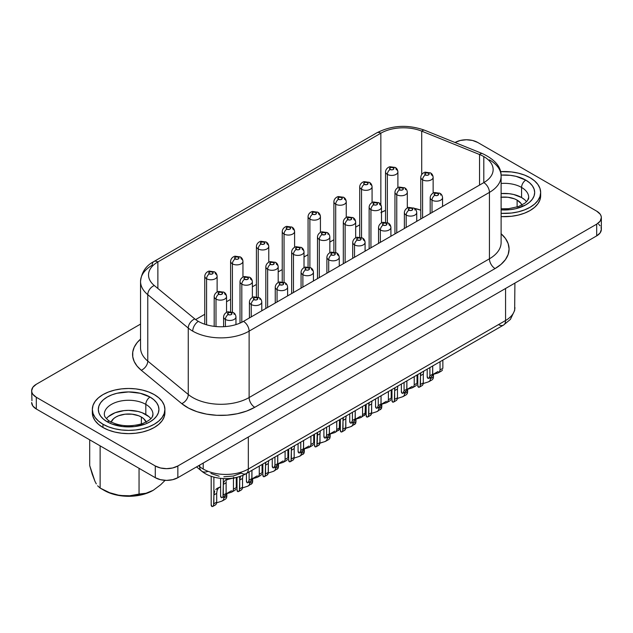 <?xml version="1.0" encoding="UTF-8"?>
<svg xmlns="http://www.w3.org/2000/svg" width="633" height="633" viewBox="0 0 633 633"><rect width="100%" height="100%" fill="white"/><g stroke="black" fill="none" stroke-linecap="round" stroke-linejoin="round"><path stroke-width="0.95" d="M92.252 474.259L89.704 465.587L89.704 439.824L89.704 465.587L94.934 481.27L92.252 474.259M96.303 483.881L94.934 481.27L96.303 483.881M100.133 488.059L97.624 485.804L100.133 488.059L109.636 492.711L119.661 495.481L129.678 495.781L145.962 493.265L153.289 490.266L160.632 484.791L165.102 480.352L160.632 484.791L153.289 490.266L145.962 493.265L139.054 494.072L139.054 468.317L139.054 494.072L129.678 495.781L119.661 495.481L109.636 492.711L100.133 488.059L100.133 445.846L100.133 488.059L104.358 490.496A34.309 19.813 0 0 0 104.366 490.496L109.564 492.957L115.491 494.792L128.626 496.296L141.752 494.792L147.687 492.957L152.885 490.496A34.309 19.813 0 0 0 153.091 490.377M501.114 197.227A18.025 10.405 180 0 1 517.121 200.107L517.121 207.015L517.121 200.107L521.03 203.478L522.059 205.432M111.084 421.997A18.025 10.405 180 0 1 123.712 414.386A18.025 10.405 180 0 1 141.373 417.044L141.373 423.952L141.373 417.044L143.612 418.619L146.302 422.369M501.114 208.771L508.576 208.692L518.395 206.587L525.002 203.106L527.503 200.59L528.697 197.369A24.323 14.045 180 0 0 521.576 187.439L521.576 197.536L521.576 187.439A24.323 14.045 180 0 0 501.114 183.459A24.323 14.045 180 0 1 521.576 187.439A5.982 3.45 -60 0 1 525.801 180.12A30.305 17.495 0 0 0 501.091 175.096L510.285 175.333L515.974 176.322L525.801 180.12L529.568 182.771L532.369 185.793L534.094 189.077L534.679 192.487L534.094 195.906L532.369 199.181L529.568 202.212L525.801 204.863L515.974 208.653L510.285 209.65L501.114 209.879A30.305 17.495 0 0 0 531.704 200.044A30.305 17.495 0 0 0 525.801 180.12A5.982 3.45 120 0 0 521.576 187.439A24.323 14.045 180 0 1 528.476 199.26M104.524 412.423A24.323 14.045 180 0 1 120.848 401.006A24.323 14.045 180 0 1 145.819 404.384L145.819 414.473L145.819 404.384A24.323 14.045 180 0 1 152.949 414.314C152.11 416.229 153.961 418.516 142.647 423.524C130.596 427.077 119.779 426.405 110.189 421.499C107.286 420.272 103.978 415.667 104.58 415.834L104.303 414.314A24.323 14.045 180 0 1 119.321 401.338A24.323 14.045 180 0 1 145.819 404.384A5.982 3.45 -60 0 1 150.053 397.057A30.305 17.495 0 0 0 107.199 397.057A30.305 17.495 0 0 0 107.199 421.8L103.432 419.149L100.631 416.118L98.906 412.843L98.321 409.424L98.906 406.014L100.631 402.73L103.432 399.708L107.199 397.057L111.788 394.881L117.026 393.267L128.626 391.93L140.217 393.267L150.053 397.057L153.819 399.708L156.62 402.73L158.345 406.014L158.923 409.424L158.345 412.843L156.62 416.118L153.819 419.149L150.053 421.8L145.455 423.975L134.536 426.587L122.715 426.587L111.788 423.975L107.199 421.8A5.982 3.45 -60 0 1 110.189 421.499A5.982 3.45 120 0 0 107.199 421.8A30.305 17.495 0 0 0 150.053 421.8A30.305 17.495 0 0 0 150.053 397.057A5.982 3.45 120 0 0 145.819 404.384A24.323 14.045 180 0 1 152.727 416.197M164.904 409.424L164.208 413.515L162.143 417.44L158.788 421.064L154.278 424.237L148.779 426.848L142.512 428.778L135.699 429.973L128.626 430.377L121.544 429.973L114.739 428.778L108.465 426.848L102.965 424.237A36.279 20.944 180 0 1 92.339 409.424A36.279 20.944 180 0 1 114.739 390.078A36.279 20.944 180 0 1 154.278 394.612A36.279 20.944 180 0 1 164.904 409.424L164.208 405.342L162.143 401.409L158.788 397.793L154.278 394.612L148.779 392.009L142.512 390.078L135.699 388.884L128.626 388.48L121.544 388.884L114.739 390.078L108.465 392.009L102.965 394.612L98.455 397.793L95.1 401.409L93.035 405.342L92.339 409.424L93.035 413.515L95.1 417.44L98.455 421.064L102.965 424.237L102.965 427.497A36.279 20.944 0 0 1 92.339 412.684L93.035 416.767L95.1 420.7L98.455 424.324L102.965 427.497A36.279 20.944 0 0 0 142.512 432.038A36.279 20.944 0 0 0 164.904 412.684L164.904 409.424A36.279 20.944 180 0 1 142.512 428.778A36.279 20.944 180 0 1 102.965 424.237L102.965 427.497L108.465 430.1L114.739 432.038L121.544 433.225L128.626 433.629L135.699 433.225L142.512 432.038L148.779 430.1L154.278 427.497L158.788 424.324L162.143 420.7L164.208 416.767L164.904 412.684M540.661 195.747L539.965 199.83L537.9 203.763L534.545 207.379L530.035 210.56L524.535 213.163L518.261 215.093L511.456 216.288L501.114 216.605A36.279 20.944 0 0 0 540.661 195.747L540.661 192.487A36.279 20.944 180 0 1 501.114 213.353L511.456 213.036L518.261 211.841L524.535 209.903L530.035 207.3L534.545 204.127L537.9 200.503L539.965 196.578L540.661 192.487L539.965 188.405L537.9 184.472L534.545 180.848L530.035 177.675A36.279 20.944 180 0 1 540.661 192.487M150.812 418.65A24.323 14.045 0 0 0 145.819 414.473A24.323 14.045 0 0 0 106.439 418.65M524.599 199.664L521.576 197.536A24.323 14.045 0 0 0 501.114 193.548L509.122 193.69L513.68 194.489L521.576 197.536A24.323 14.045 0 0 1 526.561 201.713M217.127 292.05L217.127 276.217C216.882 274.073 216.003 272.625 214.492 271.866A3.988 2.303 -60 0 1 215.315 273.693A6.18 3.569 180 0 1 217.127 276.217A6.18 3.569 180 0 1 213.313 279.509A6.18 3.569 180 0 1 206.58 278.742A3.988 2.303 -60 0 1 209.396 273.86A2.192 1.266 180 0 1 209.396 272.063A2.192 1.266 180 0 1 212.498 272.063L210.109 271.794L208.755 272.958L209.396 273.86L211.786 274.129L212.973 273.448L212.498 272.063A3.988 2.303 -60 0 1 214.492 271.866A3.988 2.303 120 0 0 212.498 272.063A2.192 1.266 180 0 1 212.498 273.86A2.192 1.266 180 0 1 209.396 273.86A3.988 2.303 120 0 0 206.58 278.742A6.18 3.569 0 0 0 212.925 279.596A6.18 3.569 0 0 0 217.072 276.692M242.953 277.135L242.953 261.31C242.708 259.166 241.83 257.718 240.318 256.958A3.988 2.303 -60 0 1 241.141 258.786A6.18 3.569 180 0 1 242.953 261.31A6.18 3.569 180 0 1 239.139 264.602A6.18 3.569 180 0 1 232.398 263.826A3.988 2.303 -60 0 1 235.223 258.944A2.192 1.266 180 0 1 235.223 257.156A2.192 1.266 180 0 1 238.325 257.156L235.935 256.879L234.582 258.05L235.935 259.221L237.612 259.221L238.799 258.533L238.325 257.156A3.988 2.303 -60 0 1 240.318 256.958A3.988 2.303 120 0 0 238.325 257.156A2.192 1.266 180 0 1 238.325 258.944A2.192 1.266 180 0 1 235.223 258.944A3.988 2.303 120 0 0 232.398 263.826A6.18 3.569 0 0 0 238.744 264.689A6.18 3.569 0 0 0 242.898 261.785M268.772 262.228L268.772 246.395C268.527 244.259 267.648 242.811 266.137 242.051A3.988 2.303 -60 0 1 266.968 243.871A6.18 3.569 180 0 1 268.772 246.395A6.18 3.569 180 0 1 264.958 249.695A6.18 3.569 180 0 1 258.224 248.919A3.988 2.303 -60 0 1 261.041 244.037A2.192 1.266 180 0 1 261.041 242.249A2.192 1.266 180 0 1 264.143 242.249L261.753 241.972L260.4 243.143L261.753 244.314L263.431 244.314L264.792 243.143L264.143 242.249A3.988 2.303 -60 0 1 266.137 242.051A3.988 2.303 120 0 0 264.143 242.249A2.192 1.266 180 0 1 264.143 244.037A2.192 1.266 180 0 1 261.041 244.037A3.988 2.303 120 0 0 258.224 248.919A6.18 3.569 0 0 0 264.57 249.782A6.18 3.569 0 0 0 268.716 246.878M397.896 187.684L397.896 171.852C397.651 169.707 396.772 168.259 395.261 167.5A3.988 2.303 -60 0 1 396.092 169.328A6.18 3.569 180 0 1 397.896 171.852A6.18 3.569 180 0 1 394.082 175.143A6.18 3.569 180 0 1 387.349 174.376A3.988 2.303 -60 0 1 390.165 169.486A2.192 1.266 180 0 1 390.165 167.698A2.192 1.266 180 0 1 393.267 167.698L390.877 167.421L389.524 168.592L390.877 169.763L392.555 169.763L393.742 169.074L393.267 167.698A3.988 2.303 -60 0 1 395.261 167.5A3.988 2.303 120 0 0 393.267 167.698A2.192 1.266 180 0 1 393.267 169.486A2.192 1.266 180 0 1 390.165 169.486A3.988 2.303 120 0 0 387.349 174.376A6.18 3.569 0 0 0 393.694 175.23A6.18 3.569 0 0 0 397.841 172.326M372.077 202.592L372.077 186.759C371.824 184.614 370.946 183.166 369.435 182.407A3.988 2.303 -60 0 1 370.265 184.235A6.18 3.569 180 0 1 372.077 186.759A6.18 3.569 180 0 1 368.256 190.058A6.18 3.569 180 0 1 361.522 189.283A3.988 2.303 -60 0 1 364.347 184.401A2.192 1.266 180 0 1 364.347 182.605A2.192 1.266 180 0 1 367.441 182.605L365.051 182.336L363.698 183.507L364.347 184.401L366.736 184.67L368.089 183.507L367.441 182.605A3.988 2.303 -60 0 1 369.435 182.407A3.988 2.303 120 0 0 367.441 182.605A2.192 1.266 180 0 1 367.441 184.401A2.192 1.266 180 0 1 364.347 184.401A3.988 2.303 120 0 0 361.522 189.283A6.18 3.569 0 0 0 367.868 190.137A6.18 3.569 0 0 0 372.014 187.241M346.251 217.499L346.251 201.666C346.006 199.53 345.127 198.082 343.616 197.322A3.988 2.303 -60 0 1 344.439 199.142A6.18 3.569 180 0 1 346.251 201.666A6.18 3.569 180 0 1 342.437 204.965A6.18 3.569 180 0 1 335.696 204.19A3.988 2.303 -60 0 1 338.52 199.308A2.192 1.266 180 0 1 338.52 197.52A2.192 1.266 180 0 1 341.622 197.52L339.233 197.243L337.88 198.414L339.233 199.585L340.91 199.585L342.097 198.897L341.622 197.52A3.988 2.303 -60 0 1 343.616 197.322A3.988 2.303 120 0 0 341.622 197.52A2.192 1.266 180 0 1 341.622 199.308A2.192 1.266 180 0 1 338.52 199.308A3.988 2.303 120 0 0 335.696 204.19A6.18 3.569 0 0 0 342.042 205.052A6.18 3.569 0 0 0 346.196 202.149M320.425 232.406L320.425 216.581C320.179 214.437 319.301 212.989 317.79 212.229A3.988 2.303 -60 0 1 318.613 214.057A6.18 3.569 180 0 1 320.425 216.581A6.18 3.569 180 0 1 316.611 219.873A6.18 3.569 180 0 1 309.877 219.097A3.988 2.303 -60 0 1 312.694 214.215A2.192 1.266 180 0 1 312.694 212.427A2.192 1.266 180 0 1 315.796 212.427L313.406 212.15L312.053 213.321L313.406 214.492L315.084 214.492L316.271 213.804L315.796 212.427A3.988 2.303 -60 0 1 317.79 212.229A3.988 2.303 120 0 0 315.796 212.427A2.192 1.266 180 0 1 315.796 214.215A2.192 1.266 180 0 1 312.694 214.215A3.988 2.303 120 0 0 309.877 219.097A6.18 3.569 0 0 0 316.223 219.96A6.18 3.569 0 0 0 320.369 217.056M204.823 275.735A6.18 3.569 0 0 0 206.58 278.742L206.58 324.8L206.58 278.742A6.18 3.569 180 0 1 204.768 276.217L204.768 324.231M230.649 260.828A6.18 3.569 0 0 0 232.398 263.826L232.398 312.124L232.398 263.826A6.18 3.569 180 0 1 230.594 261.31A6.18 3.569 180 0 1 230.594 261.294L230.594 311.697M256.468 245.921A6.18 3.569 0 0 0 258.224 248.919L258.224 297.217L258.224 248.919A6.18 3.569 180 0 1 256.412 246.395A6.18 3.569 180 0 1 256.412 246.387L256.412 296.79M385.592 171.369A6.18 3.569 0 0 0 387.349 174.376L387.349 222.666L387.349 174.376A6.18 3.569 180 0 1 385.537 171.852L385.537 222.238M359.773 186.276A6.18 3.569 0 0 0 361.522 189.283L361.522 237.573L361.522 189.283A6.18 3.569 180 0 1 359.71 186.759L359.71 237.153M333.947 201.191A6.18 3.569 0 0 0 335.696 204.19L335.696 252.488L335.696 204.19A6.18 3.569 180 0 1 333.892 201.666A6.18 3.569 180 0 1 333.892 201.658L333.892 252.061M308.121 216.098A6.18 3.569 0 0 0 309.877 219.097L309.877 267.395L309.877 219.097A6.18 3.569 180 0 1 308.065 216.581A6.18 3.569 180 0 1 308.065 216.573L308.065 266.968M235.959 324.587L235.959 316.911A6.18 3.569 180 0 1 235.959 316.911A6.18 3.569 180 0 1 232.145 320.203A6.18 3.569 180 0 1 225.411 319.428A3.988 2.303 -60 0 1 228.228 314.546A2.192 1.266 180 0 1 228.228 312.757A2.192 1.266 180 0 1 231.33 312.757L228.94 312.48L227.587 313.651L228.94 314.823L230.618 314.823L231.805 314.134L231.33 312.757A3.988 2.303 -60 0 1 233.324 312.56A3.988 2.303 120 0 0 231.33 312.757A2.192 1.266 180 0 1 231.33 314.546A2.192 1.266 180 0 1 228.228 314.546A3.988 2.303 120 0 0 225.411 319.428A6.18 3.569 0 0 0 231.757 320.29A6.18 3.569 0 0 0 235.903 317.386M226.543 312.393L226.543 296.56C226.298 294.424 225.419 292.976 223.908 292.217A3.988 2.303 -60 0 1 224.731 294.036A6.18 3.569 180 0 1 226.543 296.56A6.18 3.569 180 0 1 222.729 299.86A6.18 3.569 180 0 1 215.995 299.085A3.988 2.303 -60 0 1 218.812 294.203A2.192 1.266 180 0 1 218.812 292.414A2.192 1.266 180 0 1 221.914 292.414L219.524 292.137L218.171 293.308L219.524 294.48L221.202 294.48L222.389 293.791L221.914 292.414A3.988 2.303 -60 0 1 223.908 292.217A3.988 2.303 120 0 0 221.914 292.414A2.192 1.266 180 0 1 221.914 294.203A2.192 1.266 180 0 1 218.812 294.203A3.988 2.303 120 0 0 215.995 299.085A6.18 3.569 0 0 0 222.341 299.947A6.18 3.569 0 0 0 226.487 297.043M261.785 310.803L261.785 301.996A6.18 3.569 180 0 1 257.971 305.296A6.18 3.569 180 0 1 251.238 304.52A3.988 2.303 -60 0 1 254.055 299.638A2.192 1.266 180 0 1 254.055 297.85A2.192 1.266 180 0 1 257.156 297.85L254.767 297.573L253.414 298.744L254.767 299.915L256.444 299.915L257.631 299.227L257.156 297.85A3.988 2.303 -60 0 1 259.15 297.652A3.988 2.303 120 0 0 257.156 297.85A2.192 1.266 180 0 1 257.156 299.638A2.192 1.266 180 0 1 254.055 299.638A3.988 2.303 120 0 0 251.238 304.52A6.18 3.569 0 0 0 257.576 305.383A6.18 3.569 0 0 0 261.73 302.479M252.369 297.486L252.369 281.653C252.124 279.509 251.246 278.061 249.734 277.301A3.988 2.303 -60 0 1 250.557 279.129A6.18 3.569 180 0 1 252.369 281.653A6.18 3.569 180 0 1 248.555 284.953A6.18 3.569 180 0 1 241.814 284.177A3.988 2.303 -60 0 1 244.639 279.295A2.192 1.266 180 0 1 244.639 277.499A2.192 1.266 180 0 1 247.74 277.499L245.351 277.23L243.998 278.401L244.639 279.295L247.028 279.564L248.215 278.884L247.74 277.499A3.988 2.303 -60 0 1 249.734 277.301A3.988 2.303 120 0 0 247.74 277.499A2.192 1.266 180 0 1 247.74 279.295A2.192 1.266 180 0 1 244.639 279.295A3.988 2.303 120 0 0 241.814 284.177A6.18 3.569 0 0 0 248.16 285.032A6.18 3.569 0 0 0 252.314 282.136M287.611 295.888L287.611 287.089A6.18 3.569 180 0 1 283.79 290.389A6.18 3.569 180 0 1 277.056 289.613A3.988 2.303 -60 0 1 279.881 284.731A2.192 1.266 180 0 1 279.881 282.935A2.192 1.266 180 0 1 282.983 282.935L280.593 282.666L279.232 283.837L279.881 284.731L282.271 285L283.457 284.32L282.983 282.935A3.988 2.303 -60 0 1 284.969 282.737A3.988 2.303 120 0 0 282.983 282.935A2.192 1.266 180 0 1 282.983 284.731A2.192 1.266 180 0 1 279.881 284.731A3.988 2.303 120 0 0 277.056 289.613A6.18 3.569 0 0 0 283.402 290.468A6.18 3.569 0 0 0 287.556 287.572M278.196 282.571L278.196 266.746C277.942 264.602 277.064 263.154 275.553 262.394A3.988 2.303 -60 0 1 276.384 264.222A6.18 3.569 180 0 1 278.196 266.746A6.18 3.569 180 0 1 274.374 270.038A6.18 3.569 180 0 1 267.64 269.262A3.988 2.303 -60 0 1 270.465 264.38A2.192 1.266 180 0 1 270.465 262.592A2.192 1.266 180 0 1 273.559 262.592L271.169 262.315L269.816 263.486L271.169 264.657L272.855 264.657L274.208 263.486L273.559 262.592A3.988 2.303 -60 0 1 275.553 262.394A3.988 2.303 120 0 0 273.559 262.592A2.192 1.266 180 0 1 273.559 264.38A2.192 1.266 180 0 1 270.465 264.38A3.988 2.303 120 0 0 267.64 269.262A6.18 3.569 0 0 0 273.986 270.125A6.18 3.569 0 0 0 278.132 267.221M313.43 280.981L313.43 272.182C313.185 270.038 312.306 268.59 310.795 267.83A3.988 2.303 -60 0 1 311.626 269.658A6.18 3.569 180 0 1 313.43 272.182A6.18 3.569 180 0 1 309.616 275.474A6.18 3.569 180 0 1 302.883 274.706A3.988 2.303 -60 0 1 305.699 269.816A2.192 1.266 180 0 1 305.699 268.028A2.192 1.266 180 0 1 308.801 268.028L306.412 267.751L305.059 268.922L306.412 270.093L308.089 270.093L309.276 269.405L308.801 268.028A3.988 2.303 -60 0 1 310.795 267.83A3.988 2.303 120 0 0 308.801 268.028A2.192 1.266 180 0 1 308.801 269.816A2.192 1.266 180 0 1 305.699 269.816A3.988 2.303 120 0 0 302.883 274.706A6.18 3.569 0 0 0 309.228 275.561A6.18 3.569 0 0 0 313.375 272.657M304.014 267.664L304.014 251.831C303.769 249.695 302.891 248.247 301.379 247.487A3.988 2.303 -60 0 1 302.21 249.307A6.18 3.569 180 0 1 304.014 251.831A6.18 3.569 180 0 1 300.2 255.131A6.18 3.569 180 0 1 293.467 254.355A3.988 2.303 -60 0 1 296.284 249.473A2.192 1.266 180 0 1 296.284 247.685A2.192 1.266 180 0 1 299.385 247.685L296.996 247.408L295.643 248.579L296.996 249.75L298.673 249.75L299.86 249.062L299.385 247.685A3.988 2.303 -60 0 1 301.379 247.487A3.988 2.303 120 0 0 299.385 247.685A2.192 1.266 180 0 1 299.385 249.473A2.192 1.266 180 0 1 296.284 249.473A3.988 2.303 120 0 0 293.467 254.355A6.18 3.569 0 0 0 299.813 255.218A6.18 3.569 0 0 0 303.959 252.314M442.554 206.437L442.554 197.631A6.18 3.569 180 0 1 438.74 200.93A6.18 3.569 180 0 1 432.007 200.155A3.988 2.303 -60 0 1 434.824 195.273A2.192 1.266 180 0 1 434.824 193.484A2.192 1.266 180 0 1 437.925 193.484L435.536 193.207L434.183 194.378L435.536 195.55L437.213 195.55L438.4 194.861L437.925 193.484A3.988 2.303 -60 0 1 439.919 193.287A3.988 2.303 120 0 0 437.925 193.484A2.192 1.266 180 0 1 437.925 195.273A2.192 1.266 180 0 1 434.824 195.273A3.988 2.303 120 0 0 432.007 200.155A6.18 3.569 0 0 0 438.353 201.009A6.18 3.569 0 0 0 442.499 198.113M433.138 193.12L433.138 177.287C432.893 175.143 432.015 173.695 430.503 172.936A3.988 2.303 -60 0 1 431.326 174.763A6.18 3.569 180 0 1 433.138 177.287A6.18 3.569 180 0 1 429.324 180.579A6.18 3.569 180 0 1 422.591 179.812A3.988 2.303 -60 0 1 425.408 174.922A2.192 1.266 180 0 1 425.408 173.133A2.192 1.266 180 0 1 428.509 173.133L426.12 172.856L424.767 174.028L426.12 175.199L427.797 175.199L428.984 174.518L428.509 173.133A3.988 2.303 -60 0 1 430.503 172.936A3.988 2.303 120 0 0 428.509 173.133A2.192 1.266 180 0 1 428.509 174.922A2.192 1.266 180 0 1 425.408 174.922A3.988 2.303 120 0 0 422.591 179.812A6.18 3.569 0 0 0 428.937 180.666A6.18 3.569 0 0 0 433.083 177.762M416.728 221.344L416.728 212.538A6.18 3.569 180 0 1 412.914 215.837A6.18 3.569 180 0 1 406.18 215.062A3.988 2.303 -60 0 1 408.997 210.18A2.192 1.266 180 0 1 408.997 208.392A2.192 1.266 180 0 1 412.099 208.392L409.709 208.115L408.356 209.286L409.709 210.457L411.387 210.457L412.574 209.768L412.099 208.392A3.988 2.303 -60 0 1 414.093 208.194A3.988 2.303 120 0 0 412.099 208.392A2.192 1.266 180 0 1 412.099 210.18A2.192 1.266 180 0 1 408.997 210.18A3.988 2.303 120 0 0 406.18 215.062A6.18 3.569 0 0 0 412.526 215.924A6.18 3.569 0 0 0 416.672 213.02M407.312 208.028L407.312 192.195A6.18 3.569 180 0 1 403.498 195.494A6.18 3.569 180 0 1 396.764 194.719A3.988 2.303 -60 0 1 399.581 189.837A2.192 1.266 180 0 1 399.581 188.041A2.192 1.266 180 0 1 402.683 188.041L400.293 187.772L398.94 188.943L399.581 189.837L401.971 190.106L403.158 189.425L402.683 188.041A3.988 2.303 -60 0 1 404.677 187.851A3.988 2.303 120 0 0 402.683 188.041A2.192 1.266 180 0 1 402.683 189.837A2.192 1.266 180 0 1 399.581 189.837A3.988 2.303 120 0 0 396.764 194.719A6.18 3.569 0 0 0 403.11 195.573A6.18 3.569 0 0 0 407.256 192.677M390.909 236.251L390.909 227.453C390.664 225.308 389.778 223.86 388.274 223.101A3.988 2.303 -60 0 1 389.097 224.929A6.18 3.569 180 0 1 390.909 227.453A6.18 3.569 180 0 1 387.087 230.744A6.18 3.569 180 0 1 380.354 229.977A3.988 2.303 -60 0 1 383.179 225.087A2.192 1.266 180 0 1 383.179 223.299A2.192 1.266 180 0 1 386.28 223.299L383.891 223.022L382.53 224.193L383.891 225.364L385.568 225.364L386.755 224.683L386.28 223.299A3.988 2.303 -60 0 1 388.274 223.101A3.988 2.303 120 0 0 386.28 223.299A2.192 1.266 180 0 1 386.28 225.087A2.192 1.266 180 0 1 383.179 225.087A3.988 2.303 120 0 0 380.354 229.977A6.18 3.569 0 0 0 386.7 230.831A6.18 3.569 0 0 0 390.854 227.927M381.493 222.935L381.493 207.102C381.24 204.965 380.362 203.517 378.851 202.758A3.988 2.303 -60 0 1 379.681 204.586A6.18 3.569 180 0 1 381.493 207.102A6.18 3.569 180 0 1 377.672 210.401A6.18 3.569 180 0 1 370.938 209.626A3.988 2.303 -60 0 1 373.763 204.744A2.192 1.266 180 0 1 373.763 202.956A2.192 1.266 180 0 1 376.864 202.956L374.467 202.679L373.114 203.85L374.467 205.021L376.152 205.021L377.339 204.332L376.864 202.956A3.988 2.303 -60 0 1 378.851 202.758A3.988 2.303 120 0 0 376.864 202.956A2.192 1.266 180 0 1 376.864 204.744A2.192 1.266 180 0 1 373.763 204.744A3.988 2.303 120 0 0 370.938 209.626A6.18 3.569 0 0 0 377.284 210.488A6.18 3.569 0 0 0 381.43 207.584M365.083 251.166L365.083 242.36C364.837 240.224 363.959 238.768 362.448 238.016A3.988 2.303 -60 0 1 363.271 239.836A6.18 3.569 180 0 1 365.083 242.36A6.18 3.569 180 0 1 361.269 245.659A6.18 3.569 180 0 1 354.535 244.884A3.988 2.303 -60 0 1 357.352 240.002A2.192 1.266 180 0 1 357.352 238.206A2.192 1.266 180 0 1 360.454 238.206L358.064 237.937L356.711 239.108L357.352 240.002L359.742 240.271L360.929 239.591L360.454 238.206A3.988 2.303 -60 0 1 362.448 238.016A3.988 2.303 120 0 0 360.454 238.206A2.192 1.266 180 0 1 360.454 240.002A2.192 1.266 180 0 1 357.352 240.002A3.988 2.303 120 0 0 354.535 244.884A6.18 3.569 0 0 0 360.873 245.739A6.18 3.569 0 0 0 365.027 242.843M355.667 237.85L355.667 222.017C355.422 219.873 354.543 218.425 353.032 217.665A3.988 2.303 -60 0 1 353.855 219.493A6.18 3.569 180 0 1 355.667 222.017A6.18 3.569 180 0 1 351.853 225.308A6.18 3.569 180 0 1 345.12 224.541A3.988 2.303 -60 0 1 347.936 219.651A2.192 1.266 180 0 1 347.936 217.863A2.192 1.266 180 0 1 351.038 217.863L348.648 217.586L347.295 218.757L348.648 219.928L350.326 219.928L351.513 219.24L351.038 217.863A3.988 2.303 -60 0 1 353.032 217.665A3.988 2.303 120 0 0 351.038 217.863A2.192 1.266 180 0 1 351.038 219.651A2.192 1.266 180 0 1 347.936 219.651A3.988 2.303 120 0 0 345.12 224.541A6.18 3.569 0 0 0 351.457 225.395A6.18 3.569 0 0 0 355.611 222.492M214.239 296.086A6.18 3.569 0 0 0 215.995 299.085L215.995 326.541L215.995 299.085A6.18 3.569 180 0 1 214.183 296.56L214.183 326.351M223.655 316.429A6.18 3.569 0 0 0 225.411 319.428L225.411 326.581L225.411 319.428A6.18 3.569 180 0 1 223.599 316.911L223.599 326.699M240.065 281.171A6.18 3.569 0 0 0 241.814 284.177L241.814 322.26L241.814 284.177A6.18 3.569 180 0 1 240.01 281.653L240.01 323.107M249.481 301.522A6.18 3.569 0 0 0 251.238 304.52L251.238 316.896L251.238 304.52A6.18 3.569 180 0 1 249.426 301.996L249.426 317.94M265.892 266.264A6.18 3.569 0 0 0 267.64 269.262L267.64 307.416L267.64 269.262A6.18 3.569 180 0 1 265.828 266.746L265.828 308.461M275.308 286.607A6.18 3.569 0 0 0 277.056 289.613L277.056 301.981L277.056 289.613A6.18 3.569 180 0 1 275.252 287.089A6.18 3.569 180 0 1 275.252 287.081M291.71 251.356A6.18 3.569 0 0 0 293.467 254.355L293.467 292.509L293.467 254.355A6.18 3.569 180 0 1 291.655 251.831L291.655 293.554M301.126 271.699A6.18 3.569 0 0 0 302.883 274.706L302.883 287.073L302.883 274.706A6.18 3.569 180 0 1 301.071 272.182L301.071 288.118M420.834 176.805A6.18 3.569 0 0 0 422.591 179.812L422.591 217.958L422.591 179.812A6.18 3.569 180 0 1 420.779 177.287A6.18 3.569 180 0 1 420.779 177.28L420.779 219.01M430.25 197.156A6.18 3.569 0 0 0 432.007 200.155L432.007 212.522L432.007 200.155A6.18 3.569 180 0 1 430.195 197.631L430.195 213.566M395.008 191.712A6.18 3.569 0 0 0 396.764 194.719L396.764 232.873L396.764 194.719A6.18 3.569 180 0 1 394.952 192.195L394.952 233.917M404.424 212.063A6.18 3.569 0 0 0 406.18 215.062L406.18 227.437L406.18 215.062A6.18 3.569 180 0 1 404.368 212.538L404.368 228.481M369.189 206.627A6.18 3.569 0 0 0 370.938 209.626L370.938 247.78L370.938 209.626A6.18 3.569 180 0 1 369.134 207.102A6.18 3.569 180 0 1 369.134 207.094L369.134 248.824M378.605 226.97A6.18 3.569 0 0 0 380.354 229.977L380.354 242.344L380.354 229.977A6.18 3.569 180 0 1 378.55 227.453L378.55 243.389M343.363 221.534A6.18 3.569 0 0 0 345.12 224.541L345.12 262.687L345.12 224.541A6.18 3.569 180 0 1 343.308 222.017A6.18 3.569 180 0 1 343.308 222.009L343.308 263.732M352.779 241.877A6.18 3.569 0 0 0 354.535 244.884L354.535 257.251L354.535 244.884A6.18 3.569 180 0 1 352.723 242.36A6.18 3.569 180 0 1 352.723 242.352L352.723 258.296M294.598 247.321L294.598 231.488C294.353 229.344 293.475 227.896 291.963 227.136A3.988 2.303 -60 0 1 292.786 228.964A6.18 3.569 180 0 1 294.598 231.488A6.18 3.569 180 0 1 290.784 234.788A6.18 3.569 180 0 1 284.051 234.012A3.988 2.303 -60 0 1 286.868 229.13A2.192 1.266 180 0 1 286.868 227.334A2.192 1.266 180 0 1 289.969 227.334L287.58 227.065L286.227 228.228L286.868 229.13L289.257 229.399L290.444 228.719L289.969 227.334A3.988 2.303 -60 0 1 291.963 227.136A3.988 2.303 120 0 0 289.969 227.334A2.192 1.266 180 0 1 289.969 229.13A2.192 1.266 180 0 1 286.868 229.13A3.988 2.303 120 0 0 284.051 234.012A6.18 3.569 0 0 0 290.397 234.867A6.18 3.569 0 0 0 294.543 231.963M282.294 231.005A6.18 3.569 0 0 0 284.051 234.012L284.051 282.302L284.051 234.012A6.18 3.569 180 0 1 282.239 231.488L282.239 281.875M339.256 266.074L339.256 257.267C339.011 255.131 338.133 253.683 336.621 252.923A3.988 2.303 -60 0 1 337.444 254.751A6.18 3.569 180 0 1 339.256 257.267A6.18 3.569 180 0 1 335.443 260.567A6.18 3.569 180 0 1 328.709 259.791A3.988 2.303 -60 0 1 331.526 254.909A2.192 1.266 180 0 1 331.526 253.121A2.192 1.266 180 0 1 334.628 253.121L332.238 252.844L330.885 254.015L332.238 255.186L333.915 255.186L335.102 254.498L334.628 253.121A3.988 2.303 -60 0 1 336.621 252.923A3.988 2.303 120 0 0 334.628 253.121A2.192 1.266 180 0 1 334.628 254.909A2.192 1.266 180 0 1 331.526 254.909A3.988 2.303 120 0 0 328.709 259.791A6.18 3.569 0 0 0 335.055 260.654A6.18 3.569 0 0 0 339.201 257.75M329.84 252.757L329.84 236.924A6.18 3.569 180 0 1 326.027 240.224A6.18 3.569 180 0 1 319.293 239.448A3.988 2.303 -60 0 1 322.11 234.566A2.192 1.266 180 0 1 322.11 232.77A2.192 1.266 180 0 1 325.212 232.77L322.822 232.501L321.469 233.672L322.11 234.566L324.5 234.835L325.686 234.155L325.212 232.77A3.988 2.303 -60 0 1 327.206 232.572A3.988 2.303 120 0 0 325.212 232.77A2.192 1.266 180 0 1 325.212 234.566A2.192 1.266 180 0 1 322.11 234.566A3.988 2.303 120 0 0 319.293 239.448A6.18 3.569 0 0 0 325.639 240.303A6.18 3.569 0 0 0 329.785 237.407M317.537 236.441A6.18 3.569 0 0 0 319.293 239.448L319.293 277.602L319.293 239.448A6.18 3.569 180 0 1 317.481 236.924A6.18 3.569 180 0 1 317.481 236.916M326.952 256.792A6.18 3.569 0 0 0 328.709 259.791L328.709 272.166L328.709 259.791A6.18 3.569 180 0 1 326.897 257.267L326.897 273.211M326.145 440.979L325.14 441.502L326.826 440.275L327.324 438.281L330.149 436.651L329.848 438.265L330.149 433.842L330.149 436.651L327.324 438.281L327.324 436.928L326.826 440.275L325.14 441.502L319.95 443.179M318.692 445.221L319.879 443.598L319.997 433.724L319.997 442.507L317.18 444.137L317.56 432.434M351.972 426.072L350.967 426.587L352.644 425.368L353.151 423.366L355.968 421.744L355.675 423.358L355.968 418.935L355.968 421.744L353.151 423.366L353.151 422.021L352.644 425.368L350.967 426.587L345.776 428.272M344.51 430.313L345.705 428.691L345.824 418.809L342.999 420.439L343.387 417.527M378.977 408.459L381.794 406.829L381.501 408.451L381.794 404.028L381.794 406.829L378.977 408.459L378.977 407.114L378.471 410.461L376.785 411.679L371.603 413.357L376.888 411.64M371.199 414.662L370.337 415.398L371.524 413.808L371.642 403.901L368.825 405.531L369.213 402.612M404.796 393.552L407.62 391.922L407.328 393.536L407.62 389.113L407.62 391.922L404.796 393.552L404.796 392.207L404.297 395.546L402.612 396.772L397.429 398.45L402.707 396.733M397.026 399.747L396.163 400.491L397.018 399.763L397.469 397.817L397.469 388.994L394.652 390.616L395.039 387.705M430.622 378.637L433.447 377.015L433.146 378.629L433.447 374.206L433.447 377.015L430.622 378.637L430.622 377.292L430.124 380.639L428.43 381.865L423.255 383.543L428.533 381.826M422.852 384.84L421.989 385.584L422.844 384.848L423.295 382.91L423.295 374.079L420.478 375.709L420.858 372.797M301.498 453.188L304.323 451.558L304.03 453.181L304.323 448.757L304.323 451.558L301.498 453.188L301.498 451.843L300.999 455.19L299.314 456.409L294.131 458.086L299.409 456.369M293.728 459.392L292.865 460.128L293.72 459.4L294.171 457.453L294.171 448.631L291.354 450.261L291.742 447.341M275.679 468.096L278.496 466.474L278.204 468.088L278.496 463.665L278.496 466.474L275.679 468.096L275.679 466.75L275.173 470.097L273.488 471.324L268.305 473.001L273.591 471.284M267.901 474.299L267.039 475.043L268.226 473.444L268.345 463.538L265.528 465.168L265.915 462.256M249.853 483.011L252.67 481.381L252.377 482.995L252.67 478.572L252.67 481.381L249.853 483.011L249.853 481.658L249.347 485.005L247.661 486.231L242.479 487.908L247.764 486.191M242.075 489.206L241.213 489.95L242.075 489.222L242.526 487.275L242.526 478.453L239.701 480.075L240.493 476.119M224.027 497.918L226.843 496.288L226.551 497.91L226.843 493.479L226.843 496.288L224.027 497.918L224.027 496.573L223.52 499.92L221.835 501.138L216.652 502.816L221.938 501.099M216.257 504.113L215.394 504.857L216.249 504.129L216.7 502.183L216.7 493.36L213.875 494.99L213.875 477.108L213.875 494.982L214.674 491.026M338.339 430.575L339.264 429.514L335.363 432.292L336.226 431.524L336.74 429.57L339.565 427.94L339.264 429.514L339.565 419.734L339.565 427.94L336.74 429.57L336.74 421.364L336.74 429.57L336.226 431.524L334.509 432.663L329.397 434.214L334.762 431.113M328.092 436.366L329.295 434.871L329.413 425.59L329.413 433.803L326.596 435.425L326.596 427.22L326.596 435.425L325.52 437.973L328.424 436.295M364.165 415.659L365.091 414.607L361.19 417.376L362.052 416.609L362.567 414.655L365.383 413.033L365.091 414.607L365.383 404.827L365.383 413.033L362.567 414.655L362.567 406.449L362.567 414.655L362.052 416.609L360.335 417.756L355.224 419.299L360.588 416.205M353.918 421.459L355.113 419.956L355.24 410.682L355.24 418.888L352.415 420.518L352.415 412.312L352.415 420.518L351.347 423.066L354.251 421.388M388.393 399.747L391.21 398.117L391.21 389.912L391.21 398.117L388.393 399.747L388.393 391.542L388.393 399.747L387.871 401.702L386.154 402.849L381.042 404.392L386.407 401.298L381.058 404.384L386.407 402.754L388.164 401.156M379.547 406.259L380.607 405.895L380.939 405.057L381.058 395.775L381.058 403.981L378.241 405.611L378.241 397.405L378.241 405.611L377.173 408.158L380.077 406.473M414.219 384.84L417.036 383.21L417.036 375.005L417.036 383.21L414.219 384.84L414.219 376.635L414.219 384.84L413.697 386.795L411.98 387.934L406.869 389.485L412.233 386.383L406.884 389.477L412.233 387.847L413.982 386.241M405.373 391.352L406.433 390.988L406.766 390.142L406.884 380.86L406.884 389.073L404.068 390.696L404.068 382.49L404.068 390.696L402.992 393.243L405.903 391.566M440.038 369.933L442.863 368.303L442.863 360.098L442.863 368.303L440.038 369.933L440.038 361.72L440.038 369.933L439.524 371.88L437.799 373.027L432.695 374.57L438.06 371.476L432.695 374.57L438.06 372.94L439.808 371.334M429.894 375.788L432.711 374.158L432.592 375.234L431.39 376.73L432.584 375.258L432.711 365.953L432.711 374.158L429.894 375.788L429.894 367.583L429.894 375.788L428.818 378.336L431.722 376.659M310.922 444.477L313.739 442.847L313.739 434.642L313.739 442.847L310.922 444.477L310.922 436.272L310.922 444.477L310.399 446.431L308.682 447.578L303.571 449.121L308.936 446.028L303.587 449.114L308.936 447.484L310.684 445.885M302.068 450.989L303.128 450.641L303.46 449.802L303.587 440.505L303.587 448.734L300.77 450.34L300.77 442.127L300.77 450.34L299.694 452.88L302.606 451.202M285.095 459.384L287.912 457.762L287.912 449.549L287.912 457.762L285.095 459.384L285.095 451.179L285.095 459.384L284.573 461.338L282.856 462.486L277.745 464.029L283.109 460.935L277.76 464.021L283.109 462.391L284.866 460.792M276.249 465.896L277.301 465.548L277.634 464.709L277.76 455.412L277.76 463.649L274.944 465.247L274.944 457.042L274.944 465.247L273.875 467.795L276.779 466.117M259.269 474.299L262.086 472.669L262.086 464.464L262.086 472.669L259.269 474.299L259.269 466.094L259.269 474.299L258.755 476.245L257.03 477.393L251.926 478.944L257.291 475.842L251.926 478.944L257.283 477.306L259.039 475.7M249.117 480.154L251.942 478.532L251.483 480.447L250.621 481.096L251.815 479.624L251.942 470.319L251.942 478.564L249.117 480.154L249.117 471.949L249.117 480.154L248.049 482.702L250.953 481.025M233.442 489.206L236.267 487.576L236.267 477.456L236.267 487.576L233.442 489.206L233.442 478.54L234.764 477.78L233.442 478.54L233.442 478.042L233.442 489.206L232.928 491.161L231.203 492.308L226.1 493.851L231.464 490.749L226.1 493.851L231.464 492.213L233.213 490.607M224.596 495.718L225.657 495.37L226.116 493.471L226.116 482.773L223.299 484.403L223.528 482.56L225.538 480.004L234.321 477.773L229.668 478.809M217.372 488.225L220.608 486.785L215.742 489.491L217.372 488.225M239.701 476.499L239.701 480.075L239.701 476.499M265.528 462.478L265.528 465.168L265.528 462.478M291.354 447.571L291.354 450.253L291.354 447.571M420.478 373.019L420.478 375.709L420.478 373.019M394.652 387.926L394.652 390.616L394.652 387.926M368.825 402.841L368.825 405.531L368.825 402.841M342.999 417.748L342.999 420.439L342.999 417.748M223.299 478.58L223.299 484.395L223.299 478.58M317.18 432.655L317.18 435.346L317.18 432.655M207.806 471.419A9.97 6.67 -50.5 0 1 201.468 470.968A9.97 6.67 -50.5 0 1 199.64 466.576L199.64 465.113L199.64 466.576A31.895 18.412 0 0 0 203.217 469.037L203.217 463.047L203.217 469.037A31.895 18.412 0 0 0 248.326 469.037L248.326 436.999L248.326 469.037A31.895 18.412 180 0 1 203.217 469.037A31.895 18.412 180 0 1 199.64 466.576L198.596 465.714L199.64 466.576A9.97 6.67 129.5 0 0 201.492 470.992M140.558 281.384A39.871 23.017 0 0 0 147.766 294.669A7.976 5.333 -50.5 0 1 154.294 285.523A31.895 18.412 180 0 1 148.526 274.959A31.895 18.412 180 0 1 157.87 261.935A7.976 4.605 -120 0 0 153.882 261.54C145.946 265.662 141.507 272.309 140.55 281.471L140.55 347.881A39.871 23.017 0 0 0 147.766 361.079L147.766 294.669L188.262 328.06A39.871 23.017 0 0 0 192.733 331.138A7.976 4.605 -60 0 1 198.366 321.374A31.895 18.412 180 0 1 194.798 318.913A7.976 5.333 129.5 0 0 188.262 328.06L188.262 394.478L147.766 361.079L147.766 294.669A39.871 23.017 180 0 1 140.55 281.471A39.871 23.017 180 0 1 152.229 265.187A7.976 4.605 60 0 1 153.882 261.54A7.976 4.605 60 0 1 157.87 261.935L157.87 288.466L157.87 261.935L380.852 133.199A31.895 18.412 180 0 1 421.705 131.134L421.705 174.463L421.705 131.134A7.976 3.735 -68 0 1 424.703 130.256A7.976 3.735 112 0 0 421.705 131.134L479.537 154.515A31.895 18.412 180 0 1 483.802 156.58A31.895 18.412 180 0 1 493.139 169.597A31.895 18.412 180 0 1 483.802 182.621L483.802 156.58L483.802 182.621A7.976 4.605 60 0 1 489.436 192.385L489.436 258.802A39.871 23.017 0 0 0 501.114 242.518L501.114 176.109A39.871 23.017 180 0 1 489.436 192.385L489.436 258.802A39.871 23.017 0 0 0 501.114 242.518M501.114 233.767A47.847 27.623 180 0 1 495.077 268.566A7.976 4.605 60 0 1 489.436 258.802L249.117 397.548L249.117 331.138A39.871 23.017 180 0 1 192.733 331.138A39.871 23.017 180 0 1 188.262 328.06L188.262 394.478A39.871 23.017 0 0 0 249.117 397.548L249.117 331.138L489.436 192.385A39.871 23.017 0 0 0 501.114 175.784M601.041 227.579L601.35 229.375L600.139 232.897L596.682 235.88L177.849 477.693L177.849 465.975L596.682 224.161A15.952 9.21 180 0 0 601.35 217.649A15.952 9.21 180 0 0 596.682 211.145L477.709 142.457A15.952 9.21 180 0 0 455.151 142.457L460.326 140.455L466.426 139.758L472.535 140.455L477.709 142.457L596.682 211.145L600.139 214.128L601.041 215.853L601.35 217.649L600.139 221.178L596.682 224.161L177.849 465.975L172.674 467.969L166.574 468.673L160.466 467.969L155.291 465.975L36.318 397.287L32.861 394.296L31.959 392.571L31.65 390.775L32.861 387.254L36.318 384.263L140.55 324.088L36.318 384.263A15.952 9.21 180 0 0 31.65 390.775L31.959 400.697M140.558 347.794A39.871 23.017 0 0 0 147.766 361.079A7.976 5.333 -50.5 0 1 141.23 370.234A47.847 27.623 180 0 1 140.55 339.122L137.06 342.714L134.212 347.24L132.764 351.98L132.764 356.798L134.212 361.538L137.06 366.064L141.23 370.234L181.734 403.625L188.602 408.15L196.998 411.703L206.532 414.124L216.755 415.295L227.168 415.169L237.288 413.737L246.633 411.078L254.751 407.312L495.077 268.566L501.027 264.38L505.45 259.601L508.172 254.419L509.09 249.03L508.172 243.642L505.45 238.459L501.027 233.688M380.852 212.633L385.537 210.393A31.895 18.412 0 0 0 381.493 212.269M407.312 207.371L408.768 207.497A31.895 18.412 0 0 0 407.312 207.371M414.362 208.352L420.779 210.203A31.895 18.412 0 0 0 414.362 208.352M195.629 319.57L204.768 314.292L195.629 319.57M226.543 301.719L230.594 299.385L226.543 301.719M252.369 286.812L256.412 284.47L252.369 286.812M278.196 271.897L282.239 269.563L278.196 271.897M304.014 256.99L308.065 254.656L304.014 256.99M329.84 242.083L333.892 239.741L329.84 242.083M355.667 227.168L359.71 224.834L355.667 227.168M196.539 466.901L201.468 470.968C212.237 480.146 233.609 481.12 246.261 473.603A9.97 5.752 -120 0 0 248.326 469.037L505.561 320.52A31.895 18.412 0 0 0 514.906 307.503A31.895 18.412 180 0 1 505.561 320.52A9.97 5.752 60 0 1 503.504 325.085A9.97 5.752 -120 0 0 505.561 320.52L505.561 288.49L505.561 320.52L248.326 469.037A9.97 5.752 60 0 1 246.261 473.603A9.97 5.752 60 0 1 241.276 473.104L233.268 476.048L223.86 476.768M219.176 476.23L210.955 473.492M598.66 224.256L600.139 225.846M601.35 217.649L601.35 229.375A15.952 9.21 0 0 1 596.682 235.88L596.682 224.161L596.682 235.88L177.849 477.693L177.849 465.975A15.952 9.21 180 0 1 155.291 465.975L155.291 477.693L36.318 409.005L36.318 397.287L155.291 465.975L155.291 477.693A15.952 9.21 0 0 0 177.849 477.693L172.674 479.687L166.574 480.392L160.466 479.687L155.291 477.693L36.318 409.005L32.861 406.014L31.65 402.493A15.952 9.21 0 0 0 36.318 409.005L36.318 397.287A15.952 9.21 180 0 1 31.65 390.775M489.436 159.833A39.871 23.017 180 0 1 501.114 176.109C501.431 167.191 495.235 159.698 482.528 153.637A7.976 3.735 112 0 0 479.537 154.515L421.705 131.134A31.895 18.412 180 0 0 380.852 133.199L157.87 261.935A31.895 18.412 180 0 0 154.294 285.523L194.798 318.913L154.294 285.523A7.976 5.333 129.5 0 0 147.766 294.669L188.262 328.06A7.976 5.333 -50.5 0 1 194.798 318.913A31.895 18.412 180 0 0 198.366 321.374A7.976 4.605 120 0 0 192.733 331.138A39.871 23.017 0 0 0 249.117 331.138L489.436 192.385A7.976 4.605 -120 0 0 483.802 182.621L243.476 321.374A31.895 18.412 180 0 1 198.366 321.374A31.895 18.412 180 0 0 243.476 321.374L483.802 182.621A31.895 18.412 180 0 0 483.802 156.58A31.895 18.412 180 0 0 479.537 154.515A7.976 3.735 -68 0 1 482.528 153.637L424.688 130.248C407.905 124.329 391.962 125.176 376.864 132.803A7.976 4.605 60 0 1 380.852 133.199A7.976 4.605 -120 0 0 376.864 132.803L153.882 261.54M479.537 185.081L479.537 154.515L479.537 185.081M380.852 204.728L380.852 133.199L380.852 204.728M141.23 370.234A7.976 5.333 129.5 0 0 147.766 361.079L188.262 394.478A7.976 5.333 -50.5 0 1 181.734 403.625L141.23 370.234M489.436 258.802A7.976 4.605 -120 0 0 495.077 268.566L254.751 407.312A7.976 4.605 60 0 1 249.117 397.548L489.436 258.802M188.262 394.478A39.871 23.017 0 0 0 249.117 397.548A7.976 4.605 -120 0 0 254.751 407.312A47.847 27.623 180 0 1 181.734 403.625A7.976 5.333 129.5 0 0 188.262 394.478M243.476 321.374A7.976 4.605 60 0 1 249.117 331.138A7.976 4.605 -120 0 0 243.476 321.374M514.906 283.093L514.661 310.423L510.42 319.38L503.504 325.085A9.97 5.752 60 0 1 498.519 324.594M323.906 428.77L323.906 436.319A9.171 5.293 0 0 0 324.064 437.292L324.689 438.052L325.584 437.941M324.697 438.052L323.922 436.01M314.49 434.206L314.49 445.268A9.171 5.293 0 0 0 314.648 446.241L315.281 446.93L316.16 446.756L316.896 445.751L317.18 435.346L319.997 433.724L317.18 435.346M328.938 439.381L329.848 438.265L328.938 439.381M319.997 443.155L322.474 442.222M317.03 445.355L316.16 446.756L315.281 446.93L314.506 444.967M349.733 413.863L349.733 421.412A9.171 5.293 0 0 0 349.891 422.385L350.516 423.137L351.386 423.042M350.524 423.145L349.748 421.103M375.559 398.948L375.559 406.497A9.171 5.293 0 0 0 375.709 407.47L376.334 408.23L377.213 408.127M390.909 399.7L389.991 400.752L390.909 399.7M376.35 408.238L375.575 406.196M401.377 384.041L401.377 391.59A9.171 5.293 0 0 0 401.536 392.563L402.161 393.322L403.055 393.212M416.736 384.785L415.81 385.845L416.736 384.785M402.177 393.322L401.393 391.281M427.204 369.134L427.204 376.682A9.171 5.293 0 0 0 427.362 377.656L427.987 378.407L428.881 378.297M442.562 369.878L441.636 370.93L442.562 369.878M427.995 378.415L427.22 376.374M298.08 443.678L298.08 451.226A9.171 5.293 0 0 0 298.238 452.199L298.863 452.959L299.757 452.848M313.438 444.421L312.512 445.482L313.438 444.421M298.879 452.967L298.096 450.925M272.261 458.593L272.261 466.141A9.171 5.293 0 0 0 272.412 467.107L273.037 467.866L273.915 467.763M287.611 459.336L286.694 460.389L287.611 459.336M273.052 467.874L272.277 465.833M246.435 473.5L246.435 481.048A9.171 5.293 0 0 0 246.593 482.022L247.218 482.773L248.089 482.678M261.785 474.244L260.867 475.304L261.785 474.244M247.226 482.781L246.451 480.74M220.608 478.366L220.608 495.955A9.171 5.293 0 0 0 220.767 496.929L221.392 497.688L222.27 497.585L223.006 496.636L223.299 484.403L226.116 482.773L226.116 493.439L223.299 495.069L223.299 484.403M235.967 489.151L235.041 490.211L235.967 489.151M221.4 497.688L220.624 495.655M340.317 419.299L340.317 430.361A9.171 5.293 0 0 0 340.475 431.334L341.108 432.022L341.986 431.848L342.714 430.844L342.999 420.439L345.824 418.809L345.824 427.599L342.999 429.229L342.999 420.439M351.679 426.254L355.675 423.358L354.575 424.585M345.824 428.248L348.3 427.315M342.849 430.448L341.986 431.848L341.108 432.022L340.332 430.052M366.143 404.392L366.143 415.454A9.171 5.293 0 0 0 366.293 416.427L366.926 417.115L367.805 416.941L368.541 415.928L368.825 405.531L371.642 403.901L371.642 412.692L368.825 414.322L368.825 405.531M377.505 411.347L381.501 408.451L380.393 409.678M368.675 415.541L367.805 416.941L366.926 417.115L366.159 415.145M391.962 389.477L391.962 400.539A9.171 5.293 0 0 0 392.12 401.512L392.753 402.2L393.631 402.026L394.367 401.021L394.652 390.616L397.469 388.994L397.469 397.777L394.652 399.407L394.652 390.616M406.41 394.652L407.328 393.536L406.41 394.652M394.501 400.634L393.631 402.026L392.753 402.2L391.977 400.238M417.788 374.57L417.788 385.632A9.171 5.293 0 0 0 417.946 386.605L418.579 387.293L419.457 387.119L420.193 386.114L420.478 375.709L423.295 374.079L423.295 382.87L420.478 384.5L420.478 375.709M432.236 379.745L433.146 378.629L432.236 379.745M420.32 385.719L419.457 387.119L418.579 387.293L417.804 385.323M288.664 449.121L288.664 460.183A9.171 5.293 0 0 0 288.822 461.156L289.455 461.845L290.333 461.671L291.069 460.658L291.354 450.261L294.171 448.631L294.171 457.422L291.354 459.044L291.354 450.261M300.034 456.077L304.03 453.181L302.922 454.407M291.204 460.27L290.333 461.671L289.455 461.845L288.68 459.875M262.845 464.029L262.845 475.09A9.171 5.293 0 0 0 262.996 476.063L263.629 476.752L264.507 476.578L265.243 475.573L265.528 465.168L268.345 463.538L268.345 472.329L265.528 473.959L265.528 465.168M274.208 470.984L278.204 468.088L277.096 469.314M265.377 475.177L264.507 476.578L263.629 476.752L262.853 474.782M237.019 477.274L237.019 489.997A9.171 5.293 0 0 0 237.169 490.971L237.81 491.659L238.688 491.485L239.416 490.48L239.701 480.075L242.526 478.453L242.526 487.236L239.701 488.866L239.701 480.075M248.381 485.899L252.377 482.995L251.277 484.229M239.551 490.084L238.688 491.485L237.81 491.659L237.035 489.697M211.193 476.277L211.193 504.912A9.171 5.293 0 0 0 211.351 505.886L211.984 506.574L212.862 506.4L213.598 505.387L213.875 494.99L216.7 493.36L216.7 502.151L213.875 503.773L213.875 494.99M225.641 499.018L226.551 497.91L225.641 499.018M213.725 504.999L212.862 506.4L211.984 506.574L211.208 504.604M232.066 491.928L235.041 490.211M226.218 481.515L226.116 482.773L226.218 481.515M227.192 479.347L226.543 480.384M233.442 478.54L233.545 477.282M225.483 480.036L227.389 479.292M222.278 497.578L225.126 495.932M224.794 496.003L225.657 495.354L226.116 493.439L223.299 495.069M257.892 477.021L260.867 475.304M283.719 462.106L286.694 460.389M276.439 466.189L277.309 465.54L277.76 463.617L274.944 465.247M309.545 447.199L312.512 445.482M302.265 451.274L303.136 450.625L303.587 448.71L300.77 450.34M438.661 372.655L441.636 370.93M412.843 387.562L415.81 385.845M406.758 390.173L406.884 389.073L404.068 390.696M405.563 391.637L406.433 390.988M387.016 402.469L389.991 400.752M380.931 405.088L381.058 403.981L378.241 405.611M379.737 406.544L380.607 405.895M357.74 418.389L355.24 419.291M361.356 417.282L360.122 417.82M354.163 421.428L355.24 418.888L352.415 420.518M328.337 436.343L329.413 433.803L326.596 435.425M331.914 433.296L329.413 434.206M335.53 432.189L334.295 432.735M223.781 499.405L222.99 500.513M217.064 490.535L216.7 493.36L217.064 490.535L218.338 488.185L217.064 490.535M219.24 487.315L218.338 488.185M216.581 503.243L216.7 502.151L213.875 503.773M249.608 484.49L248.816 485.598M242.526 478.445L243.017 475.233L242.526 478.453M242.399 488.336L242.526 487.236L239.701 488.866M275.434 469.583L274.635 470.691M268.716 460.721L268.345 463.538L268.716 460.721M268.226 473.421L268.345 472.329L265.528 473.959M301.261 454.676L300.461 455.784M294.535 445.806L294.171 448.631L294.535 445.806M294.052 458.514L294.171 457.422L291.354 459.044M430.377 380.124L429.585 381.232M423.659 371.262L423.295 374.079L423.659 371.262M423.176 383.97L423.295 382.87L420.478 384.5M404.558 395.039L403.759 396.139M397.833 386.17L397.469 388.994L397.833 386.17M397.35 398.877L397.469 397.777L394.652 399.407M378.732 409.947L377.933 411.054M372.014 401.077L371.642 403.901L372.014 401.077M371.524 413.784L371.642 412.692L368.825 414.322M346.188 415.992L345.824 418.809L346.188 415.992M345.191 429.854L345.824 427.599L342.999 429.229M320.361 430.899L319.997 433.724L320.361 430.899M319.364 444.762L319.997 442.507L317.18 444.137M329.84 236.924C329.595 234.78 328.717 233.332 327.206 232.572A3.988 2.303 -60 0 1 328.029 234.4M407.312 192.195C407.066 190.058 406.188 188.602 404.677 187.851A3.988 2.303 -60 0 1 405.508 189.671M416.728 212.538C416.482 210.401 415.604 208.953 414.093 208.194A3.988 2.303 -60 0 1 414.924 210.021M442.554 197.631C442.309 195.494 441.43 194.038 439.919 193.287A3.988 2.303 -60 0 1 440.742 195.106M287.611 287.089C287.358 284.953 286.48 283.497 284.969 282.737A3.988 2.303 -60 0 1 285.799 284.565M261.785 301.996C261.54 299.86 260.661 298.412 259.15 297.652A3.988 2.303 -60 0 1 259.973 299.472M235.959 316.911C235.713 314.767 234.835 313.319 233.324 312.56A3.988 2.303 -60 0 1 234.147 314.387M530.035 177.675L524.535 175.072L518.261 173.133L511.456 171.947L500.576 171.654A36.279 20.944 180 0 1 530.035 177.675M500.861 197.259L507.895 197.259L514.392 198.809L517.121 200.107A18.025 10.405 180 0 1 521.916 205.052M148.85 416.601L142.132 412.724L137.931 411.426L128.626 410.358L123.878 410.627L115.111 412.724L108.401 416.601M110.941 422.369L113.639 418.619L115.879 417.044L118.608 415.746L125.105 414.196L132.139 414.196L138.635 415.746L141.373 417.044A18.025 10.405 180 0 1 146.16 421.997M104.366 490.496A34.309 19.813 0 0 0 152.885 490.496L153.289 490.266M503.504 325.085L246.261 473.603M225.475 499.12L222.555 500.806M212.751 506.471L215.671 504.786M238.578 491.556L241.489 489.871M264.396 476.649L267.316 474.964M290.223 461.742L293.142 460.056M432.07 379.847L429.158 381.525M419.347 387.19L422.266 385.505M406.244 394.755L403.332 396.44M393.52 402.097L396.44 400.42M367.694 417.012L370.614 415.327M341.875 431.92L344.787 430.234M316.049 446.827L318.969 445.141M328.772 439.484L325.86 441.169M317.481 278.647L317.481 236.924C317.806 232.952 321.809 231.607 322.102 231.828L327.206 232.572M336.621 252.923L331.518 252.179C331.225 251.95 327.221 253.295 326.897 257.267M291.963 227.136L286.86 226.392C286.567 226.171 282.571 227.516 282.239 231.488M275.252 303.025L275.252 287.089C275.577 283.117 279.58 281.772 279.873 281.994L284.969 282.737M353.032 217.665L347.928 216.921C347.636 216.692 343.632 218.037 343.308 222.017M362.448 238.016L357.344 237.264C357.052 237.043 353.048 238.388 352.723 242.36M378.851 202.758L373.755 202.014C373.462 201.785 369.458 203.13 369.134 207.102M388.274 223.101L383.171 222.357C382.878 222.128 378.874 223.473 378.55 227.453M404.677 187.851L399.573 187.099C399.281 186.877 395.285 188.223 394.952 192.195M414.093 208.194L408.997 207.45C408.696 207.22 404.701 208.566 404.368 212.538M430.503 172.936L425.4 172.192C425.107 171.962 421.103 173.307 420.779 177.287M439.919 193.287L434.816 192.535C434.523 192.313 430.519 193.658 430.195 197.631M301.379 247.487L296.276 246.735C295.983 246.514 291.987 247.859 291.655 251.831M310.795 267.83L305.692 267.086C305.399 266.857 301.403 268.202 301.071 272.182M275.553 262.394L270.457 261.651C270.156 261.421 266.161 262.766 265.828 266.746M249.734 277.301L244.631 276.558C244.338 276.336 240.334 277.681 240.01 281.653M259.15 297.652L254.047 296.909C253.754 296.679 249.75 298.024 249.426 301.996M223.908 292.217L218.804 291.465C218.512 291.243 214.508 292.588 214.183 296.56M233.324 312.56L228.22 311.816C227.927 311.586 223.924 312.931 223.599 316.911M317.79 212.229L312.686 211.485C312.393 211.256 308.39 212.601 308.065 216.581M343.616 197.322L338.513 196.57C338.22 196.349 334.216 197.694 333.892 201.666M369.435 182.407L364.339 181.663C364.038 181.442 360.042 182.787 359.71 186.759M395.261 167.5L390.157 166.756C389.865 166.526 385.869 167.872 385.537 171.852M266.137 242.051L261.041 241.3C260.741 241.078 256.745 242.423 256.412 246.395M240.318 256.958L235.215 256.215C234.922 255.985 230.918 257.33 230.594 261.31M214.492 271.866L209.388 271.122C209.096 270.892 205.092 272.245 204.768 276.217M92.339 412.684L92.339 409.424"/></g></svg>
